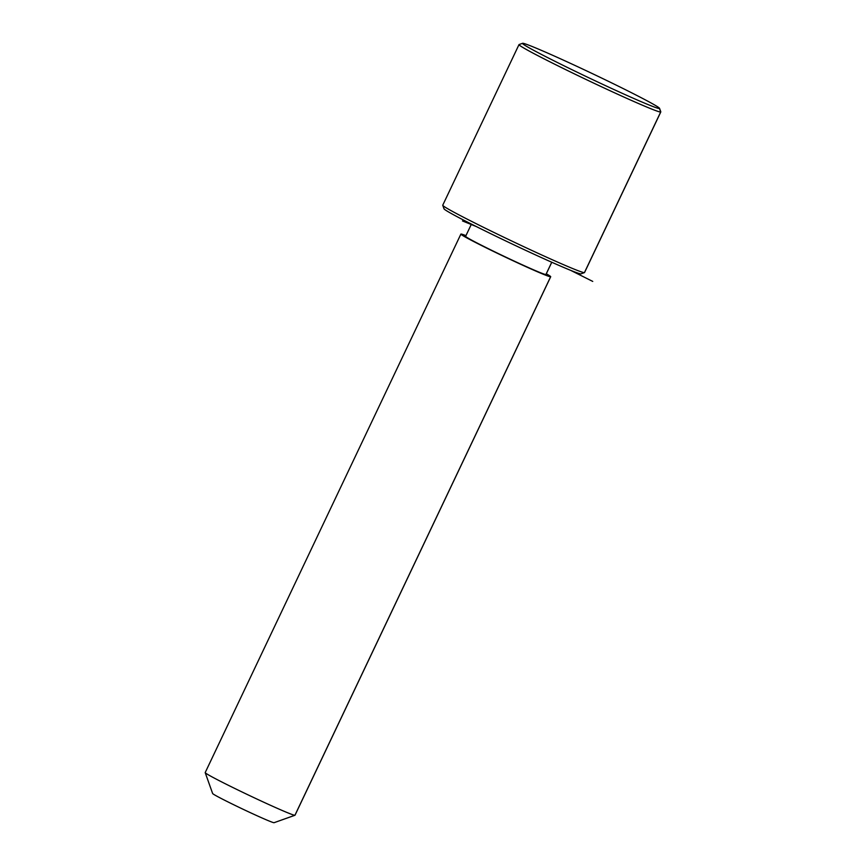 <?xml version="1.0" encoding="UTF-8"?>
<svg xmlns="http://www.w3.org/2000/svg" width="866" height="866" viewBox="0 0 866 866"><rect width="100%" height="100%" fill="white"/><g stroke="black" fill="none" stroke-linecap="round" stroke-linejoin="round"><path stroke-width="1.3" d="M551.783 262.257L545.97 274.49A44.48 1.548 -154.6 0 1 545.905 274.533L551.75 262.236L545.905 274.533A44.48 1.548 -154.6 0 1 504.304 256.423A44.48 1.548 -154.6 0 1 465.616 236.331L471.429 224.099M550.7 276.73L295.003 815.231A49.708 1.732 -154.6 0 1 294.927 815.274L550.624 276.784L294.927 815.274A49.708 1.732 -154.6 0 1 248.434 795.042A49.708 1.732 -154.6 0 1 205.199 772.591L460.896 234.091A49.708 1.732 25.4 0 0 504.131 256.542A49.708 1.732 25.4 0 0 550.624 276.784A49.708 1.732 25.4 0 0 550.7 276.73A49.708 1.732 25.4 0 0 546.305 273.786A49.708 1.732 -154.6 0 1 550.624 276.784A49.708 1.732 -154.6 0 1 503.211 256.098A49.708 1.732 -154.6 0 1 460.961 234.047A49.708 1.732 25.4 0 0 460.896 234.091M465.951 235.639A49.708 1.732 25.4 0 0 460.961 234.047A49.708 1.732 -154.6 0 1 465.951 235.639M294.927 815.274L274.046 822.7A34.012 1.191 -154.6 0 1 242.761 809.104A34.012 1.191 -154.6 0 1 212.646 793.537L205.199 772.656A49.708 1.732 25.4 0 0 249.213 795.41A49.708 1.732 25.4 0 0 294.927 815.274A49.708 1.732 25.4 0 0 294.949 815.274L274.046 822.7A34.012 1.191 -154.6 0 1 274.046 822.7A34.012 1.191 25.4 0 0 274.067 822.689A34.012 1.191 -154.6 0 1 274.057 822.7L294.949 815.274M465.681 236.299A44.48 1.548 25.4 0 0 503.482 256.033A44.48 1.548 25.4 0 0 545.905 274.533A44.48 1.548 25.4 0 0 545.959 274.414M212.69 793.462A34.012 1.191 25.4 0 0 241.603 808.552A34.012 1.191 25.4 0 0 274.046 822.7M444.096 208.63A75.872 2.652 25.4 0 0 508.58 242.296A75.872 2.652 25.4 0 0 580.956 273.851A75.872 2.652 -154.6 0 1 511.178 243.53A75.872 2.652 -154.6 0 1 443.987 208.803L442.753 205.318A78.481 2.739 25.4 0 0 512.25 241.246A78.481 2.739 25.4 0 0 584.431 272.617L580.956 273.851A75.872 2.652 -154.6 0 1 580.956 273.851L584.431 272.617A78.481 2.739 25.4 0 0 584.463 272.606A78.481 2.739 -154.6 0 1 511.016 240.661A78.481 2.739 -154.6 0 1 442.743 205.21L519.005 44.61A78.481 2.739 25.4 0 0 587.278 80.062A78.481 2.739 25.4 0 0 660.693 112.017L584.431 272.617L660.693 112.017A78.481 2.739 25.4 0 0 660.801 111.941L584.539 272.541A78.481 2.739 -154.6 0 1 584.431 272.617L580.978 273.851A75.872 2.652 -154.6 0 0 580.999 273.84M659.556 108.347L660.801 111.833A78.481 2.739 -154.6 0 1 660.693 112.017L659.459 108.531A75.872 2.652 25.4 0 0 659.556 108.347A75.872 2.652 25.4 0 0 592.376 73.621A75.872 2.652 25.4 0 0 522.599 43.3A75.872 2.652 25.4 0 0 522.577 43.311A75.872 2.652 25.4 0 0 587.289 77.063A75.872 2.652 25.4 0 0 659.459 108.531A75.872 2.652 -154.6 0 1 587.083 76.966A75.872 2.652 -154.6 0 1 522.599 43.3A75.872 2.652 -154.6 0 1 594.974 74.855A75.872 2.652 -154.6 0 1 659.459 108.531L660.693 112.017A78.481 2.739 -154.6 0 1 586.044 79.466A78.481 2.739 -154.6 0 1 519.091 44.545A78.481 2.739 25.4 0 0 519.005 44.61M519.091 44.545A78.481 2.739 -154.6 0 1 519.113 44.534L522.577 43.311M570.683 270.365L592.745 281.418M476.257 226.535L462.498 220.949"/></g></svg>
